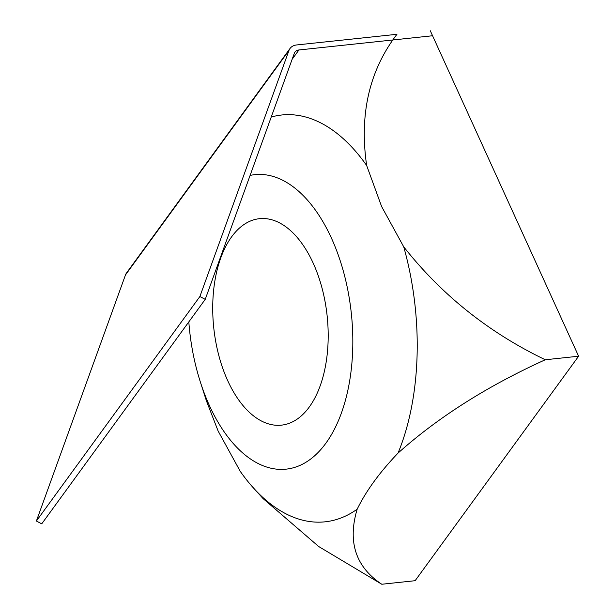 <?xml version="1.0" encoding="UTF-8"?>
<svg xmlns="http://www.w3.org/2000/svg" width="615" height="615" viewBox="0 0 615 615"><rect width="100%" height="100%" fill="white"/><g stroke="black" fill="none" stroke-linecap="round" stroke-linejoin="round"><path stroke-width="0.92" d="M227.696 380.631A103.812 57.003 83.9 0 1 215.673 276.535A103.812 57.003 83.9 0 1 259.476 218.686A103.812 57.003 83.9 0 1 313.22 263.205A103.812 57.003 83.9 0 1 325.235 367.301A103.812 57.003 83.9 0 1 281.432 425.149A103.812 57.003 83.9 0 1 227.696 380.631M250.097 175.413A148.084 81.311 83.9 0 1 331.454 238.166A148.084 81.311 83.9 0 1 325.789 443.338A148.084 81.311 83.9 0 1 209.461 405.669A148.084 81.311 83.9 0 1 200.421 382.207A148.084 81.311 83.9 0 1 188.82 321.883M200.421 382.207L206.386 400.749L218.125 431.03L240.234 471.336A204.572 112.33 83.9 0 0 250.835 485.004L263.066 498.573L318.67 546.504L381.792 584.25L415.125 580.706L578.615 356.216L430.292 30.75L432.576 35.755L298.928 49.969L292.14 59.286M381.792 584.25C355.647 566.907 347.444 541.892 357.169 509.197A204.572 112.33 83.9 0 1 250.835 485.004M357.169 509.197C366.048 491.001 379.678 472.289 398.043 453.086C438.241 417.178 487.326 386.066 545.282 359.76L578.615 356.216M545.282 359.76C488.848 332.607 441.662 294.969 403.732 246.838A204.572 112.33 83.9 0 1 398.043 453.086M403.732 246.838L381.623 206.54L366.655 165.489C359.229 114.152 369.338 70.425 396.959 34.294L296.645 44.956A15.267 10.909 -143.9 0 0 290.011 48.493A15.267 10.909 -143.9 0 0 288.965 50.468L125.468 274.959L36.385 521.036L199.875 296.545L288.965 50.468M271.23 117.05A204.572 112.33 83.9 0 1 366.655 165.489M36.385 521.036L41.735 523.842L205.233 299.351L199.875 296.545M290.011 48.493L126.513 272.983A15.267 10.909 36.1 0 0 125.468 274.959M298.928 49.969A9.164 6.542 -143.9 0 0 294.946 52.083A9.164 6.542 -143.9 0 0 294.316 53.267L205.233 299.351"/></g></svg>
